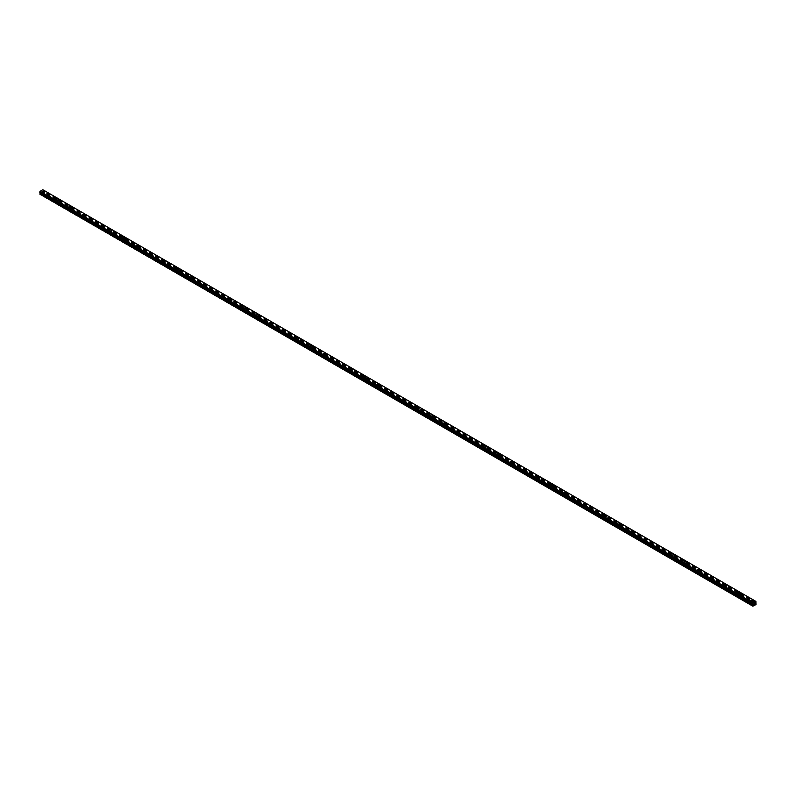 <?xml version="1.0" encoding="UTF-8"?>
<svg xmlns="http://www.w3.org/2000/svg" width="796" height="796" viewBox="0 0 796 796"><rect width="100%" height="100%" fill="white"/><g stroke="black" fill="none" stroke-linecap="round" stroke-linejoin="round"><path stroke-width="0.6" stroke-dasharray="3.98 2.98" d="M43.949 194.552L43.203 195.269L44.367 194.791L41.929 193.378L43.143 192.582L42.835 189.727L755.892 601.408L43.093 189.906M43.203 193.448L44.407 193.159L43.203 193.448M44.884 191.796L44.884 191.796A1.184 0.687 180 0 1 44.148 192.423A1.184 0.687 180 0 1 42.865 192.274A1.184 0.687 180 0 1 42.516 191.796L42.516 191.796M57.322 202.264L56.566 202.99L57.73 202.502L44.367 194.791M56.566 201.169L57.78 200.881L56.566 201.169M58.247 199.517L58.247 199.507A1.184 0.687 180 0 1 57.521 200.144A1.184 0.687 180 0 1 56.237 199.995A1.184 0.687 180 0 1 55.889 199.517L55.889 199.507M70.685 209.985L69.939 210.711L71.103 210.224L57.73 202.502M69.939 208.88L71.152 208.592L69.939 208.88M71.62 207.229L71.62 207.229A1.184 0.687 180 0 1 70.894 207.865A1.184 0.687 180 0 1 69.6 207.716A1.184 0.687 180 0 1 69.262 207.229L69.262 207.229M84.058 217.706L83.311 218.432L84.476 217.945L71.103 210.224M83.311 216.602L84.515 216.313L83.311 216.602M84.993 214.95L84.993 214.95A1.184 0.687 180 0 1 84.257 215.587A1.184 0.687 180 0 1 82.973 215.437A1.184 0.687 180 0 1 82.625 214.95L82.625 214.95M97.43 225.427L96.674 226.154L97.838 225.666L84.476 217.945M96.674 224.323L97.888 224.034L96.674 224.323M98.356 222.671L98.356 222.671A1.184 0.687 180 0 1 97.629 223.298A1.184 0.687 180 0 1 96.346 223.159A1.184 0.687 180 0 1 95.998 222.671L95.998 222.671M110.803 233.148L110.047 233.865L111.211 233.387L97.838 225.666M110.047 232.044L111.261 231.755L110.047 232.044M111.729 230.392L111.729 230.392A1.184 0.687 180 0 1 111.002 231.019A1.184 0.687 180 0 1 109.709 230.87A1.184 0.687 180 0 1 109.37 230.392L109.37 230.392M124.166 240.86L123.42 241.586L124.584 241.098L111.211 233.387M123.42 239.755L124.624 239.467L123.42 239.755M125.101 238.113L125.101 238.103A1.184 0.687 180 0 1 124.375 238.74A1.184 0.687 180 0 1 123.082 238.591A1.184 0.687 180 0 1 122.733 238.113L122.733 238.103M137.539 248.581L136.783 249.307L137.957 248.82L124.584 241.098M136.783 247.476L137.997 247.188L136.783 247.476M138.474 245.825L138.474 245.825A1.184 0.687 180 0 1 137.738 246.462A1.184 0.687 180 0 1 136.454 246.312A1.184 0.687 180 0 1 136.106 245.825L136.106 245.825M150.912 256.302L150.155 257.028L151.32 256.541L137.957 248.82M150.155 255.198L151.369 254.909L150.155 255.198M151.837 253.546L151.837 253.546A1.184 0.687 180 0 1 151.111 254.183A1.184 0.687 180 0 1 149.827 254.033A1.184 0.687 180 0 1 149.479 253.546L149.479 253.546M164.274 264.023L163.528 264.74L164.692 264.262L151.32 256.541M163.528 262.919L164.732 262.63L163.528 262.919M165.21 261.267L165.21 261.267A1.184 0.687 180 0 1 164.483 261.894A1.184 0.687 180 0 1 163.19 261.745A1.184 0.687 180 0 1 162.842 261.267L162.842 261.267M177.647 271.735L176.901 272.461L178.065 271.973L164.692 264.262M176.901 270.64L178.105 270.351L176.901 270.64M178.583 268.988L178.583 268.978A1.184 0.687 180 0 1 177.846 269.615A1.184 0.687 180 0 1 176.563 269.466A1.184 0.687 180 0 1 176.214 268.988L176.214 268.978M191.02 279.456L190.264 280.182L191.428 279.695L178.065 271.973M190.264 278.351L191.478 278.063L190.264 278.351M191.945 276.7L191.945 276.7A1.184 0.687 180 0 1 191.219 277.336A1.184 0.687 180 0 1 189.936 277.187A1.184 0.687 180 0 1 189.587 276.7L189.587 276.7M204.383 287.177L203.637 287.903L204.801 287.416L191.428 279.695M203.637 286.072L204.851 285.784L203.637 286.072M205.318 284.421L205.318 284.421A1.184 0.687 180 0 1 204.592 285.058A1.184 0.687 180 0 1 203.298 284.908A1.184 0.687 180 0 1 202.96 284.421L202.96 284.421M217.756 294.898L217.01 295.624L218.174 295.137L204.801 287.416M217.01 293.794L218.213 293.505L217.01 293.794M218.691 292.142L218.691 292.142A1.184 0.687 180 0 1 217.955 292.769A1.184 0.687 180 0 1 216.671 292.63A1.184 0.687 180 0 1 216.323 292.142L216.323 292.142M231.129 302.619L230.372 303.336L231.536 302.858L218.174 295.137M230.372 301.515L231.586 301.226L230.372 301.515M232.064 299.863L232.064 299.863A1.184 0.687 180 0 1 231.328 300.49A1.184 0.687 180 0 1 230.044 300.341A1.184 0.687 180 0 1 229.696 299.863L229.696 299.863M244.501 310.331L243.745 311.057L244.909 310.569L231.536 302.858M243.745 309.236L244.959 308.938L243.745 309.236M245.427 307.574L245.427 307.584A1.184 0.687 180 0 1 244.7 308.211A1.184 0.687 180 0 1 243.407 308.062A1.184 0.687 180 0 1 243.069 307.584L243.069 307.574M257.864 318.052L257.118 318.778L258.282 318.291L244.909 310.569M257.118 316.947L258.322 316.659L257.118 316.947M258.8 315.296L258.8 315.296A1.184 0.687 180 0 1 258.073 315.932A1.184 0.687 180 0 1 256.78 315.783A1.184 0.687 180 0 1 256.431 315.296L256.431 315.296M271.237 325.773L270.481 326.499L271.655 326.012L258.282 318.291M270.481 324.668L271.695 324.38L270.481 324.668M272.172 323.017L272.172 323.017A1.184 0.687 180 0 1 271.436 323.654A1.184 0.687 180 0 1 270.152 323.504A1.184 0.687 180 0 1 269.804 323.017L269.804 323.017M284.61 333.494L283.854 334.211L285.018 333.733L271.655 326.012M283.854 332.39L285.067 332.101L283.854 332.39M285.535 330.738L285.535 330.738A1.184 0.687 180 0 1 284.809 331.365A1.184 0.687 180 0 1 283.525 331.216A1.184 0.687 180 0 1 283.177 330.738L283.177 330.738M297.973 341.205L297.226 341.932L298.391 341.444L285.018 333.733M297.226 340.111L298.44 339.822L297.226 340.111M298.908 338.459L298.908 338.449A1.184 0.687 180 0 1 298.182 339.086A1.184 0.687 180 0 1 296.888 338.937A1.184 0.687 180 0 1 296.54 338.459L296.54 338.449M311.345 348.927L310.599 349.653L311.763 349.165L298.391 341.444M310.599 347.822L311.803 347.534L310.599 347.822M312.281 346.18L312.281 346.17A1.184 0.687 180 0 1 311.544 346.807A1.184 0.687 180 0 1 310.261 346.658A1.184 0.687 180 0 1 309.913 346.18L309.913 346.17M324.718 356.648L323.962 357.374L325.126 356.887L311.763 349.165M323.962 355.543L325.176 355.255L323.962 355.543M325.644 353.892L325.644 353.892A1.184 0.687 180 0 1 324.917 354.528A1.184 0.687 180 0 1 323.634 354.379A1.184 0.687 180 0 1 323.285 353.892L323.285 353.892M338.081 364.369L337.335 365.095L338.499 364.608L325.126 356.887M337.335 363.265L338.549 362.976L337.335 363.265M339.016 361.613L339.016 361.613A1.184 0.687 180 0 1 338.29 362.24A1.184 0.687 180 0 1 336.997 362.1A1.184 0.687 180 0 1 336.658 361.613L336.658 361.613M351.454 372.09L350.708 372.807L351.872 372.329L338.499 364.608M350.708 370.986L351.912 370.697L350.708 370.986M352.389 369.334L352.389 369.334A1.184 0.687 180 0 1 351.653 369.961A1.184 0.687 180 0 1 350.369 369.812A1.184 0.687 180 0 1 350.021 369.334L350.021 369.334M364.827 379.801L364.07 380.528L365.235 380.04L351.872 372.329M364.07 378.707L365.284 378.408L364.07 378.707M365.762 377.055L365.762 377.045A1.184 0.687 180 0 1 365.026 377.682A1.184 0.687 180 0 1 363.742 377.533A1.184 0.687 180 0 1 363.394 377.055L363.394 377.045M378.2 387.523L377.443 388.249L378.607 387.761L365.235 380.04M377.443 386.418L378.657 386.13L377.443 386.418M379.125 384.767L379.125 384.767A1.184 0.687 180 0 1 378.399 385.403A1.184 0.687 180 0 1 377.105 385.254A1.184 0.687 180 0 1 376.767 384.767L376.767 384.767M391.562 395.244L390.816 395.97L391.98 395.483L378.607 387.761M390.816 394.139L392.02 393.851L390.816 394.139M392.498 392.488L392.498 392.488A1.184 0.687 180 0 1 391.771 393.125A1.184 0.687 180 0 1 390.478 392.975A1.184 0.687 180 0 1 390.13 392.488L390.13 392.488M404.935 402.965L404.179 403.681L405.353 403.204L391.98 395.483M404.179 401.861L405.393 401.572L404.179 401.861M405.87 400.209L405.87 400.209A1.184 0.687 180 0 1 405.134 400.836A1.184 0.687 180 0 1 403.851 400.686A1.184 0.687 180 0 1 403.502 400.209L403.502 400.209M418.308 410.676L417.552 411.403L418.716 410.915L405.353 403.204M417.552 409.582L418.766 409.293L417.552 409.582M419.233 407.92L419.233 407.93A1.184 0.687 180 0 1 418.507 408.557A1.184 0.687 180 0 1 417.223 408.408A1.184 0.687 180 0 1 416.875 407.93L416.875 407.92M431.671 418.397L430.925 419.124L432.089 418.636L418.716 410.915M430.925 417.293L432.138 417.005L430.925 417.293M432.606 415.651L432.606 415.641A1.184 0.687 180 0 1 431.88 416.278A1.184 0.687 180 0 1 430.586 416.129A1.184 0.687 180 0 1 430.238 415.651L430.238 415.641M445.044 426.119L444.297 426.845L445.462 426.358L432.089 418.636M444.297 425.014L445.501 424.726L444.297 425.014M445.979 423.363L445.979 423.363A1.184 0.687 180 0 1 445.243 423.999A1.184 0.687 180 0 1 443.959 423.85A1.184 0.687 180 0 1 443.611 423.363L443.611 423.363M458.416 433.84L457.66 434.566L458.824 434.079L445.462 426.358M457.66 432.735L458.874 432.447L457.66 432.735M459.342 431.084L459.342 431.084A1.184 0.687 180 0 1 458.615 431.711A1.184 0.687 180 0 1 457.332 431.571A1.184 0.687 180 0 1 456.984 431.084L456.984 431.084M471.779 441.561L471.033 442.277L472.197 441.8L458.824 434.079M471.033 440.457L472.247 440.168L471.033 440.457M472.715 438.805L472.715 438.805A1.184 0.687 180 0 1 471.988 439.432A1.184 0.687 180 0 1 470.695 439.283A1.184 0.687 180 0 1 470.356 438.805L470.356 438.805M485.152 449.272L484.406 449.999L485.57 449.511L472.197 441.8M484.406 448.178L485.61 447.879L484.406 448.178M486.087 446.526L486.087 446.516A1.184 0.687 180 0 1 485.361 447.153A1.184 0.687 180 0 1 484.067 447.004A1.184 0.687 180 0 1 483.719 446.526L483.719 446.516M498.525 456.994L497.769 457.72L498.933 457.232L485.57 449.511M497.769 455.889L498.983 455.601L497.769 455.889M499.46 454.237L499.46 454.237A1.184 0.687 180 0 1 498.724 454.874A1.184 0.687 180 0 1 497.44 454.725A1.184 0.687 180 0 1 497.092 454.237L497.092 454.237M511.898 464.715L511.141 465.441L512.306 464.954L498.933 457.232M511.141 463.61L512.355 463.322L511.141 463.61M512.823 461.959L512.823 461.959A1.184 0.687 180 0 1 512.097 462.595A1.184 0.687 180 0 1 510.803 462.446A1.184 0.687 180 0 1 510.465 461.959L510.465 461.959M525.26 472.436L524.514 473.152L525.678 472.675L512.306 464.954M524.514 471.332L525.718 471.043L524.514 471.332M526.196 469.68L526.196 469.68A1.184 0.687 180 0 1 525.469 470.307A1.184 0.687 180 0 1 524.176 470.157A1.184 0.687 180 0 1 523.828 469.68L523.828 469.68M538.633 480.147L537.877 480.874L539.051 480.386L525.678 472.675M537.877 479.053L539.091 478.764L537.877 479.053M539.569 477.401L539.569 477.391A1.184 0.687 180 0 1 538.832 478.028A1.184 0.687 180 0 1 537.549 477.879A1.184 0.687 180 0 1 537.2 477.401L537.2 477.391M552.006 487.868L551.25 488.595L552.414 488.107L539.051 480.386M551.25 486.764L552.464 486.475L551.25 486.764M552.931 485.122L552.931 485.112A1.184 0.687 180 0 1 552.205 485.749A1.184 0.687 180 0 1 550.922 485.6A1.184 0.687 180 0 1 550.573 485.122L550.573 485.112M565.369 495.59L564.623 496.316L565.787 495.828L552.414 488.107M564.623 494.485L565.837 494.197L564.623 494.485M566.304 492.833L566.304 492.833A1.184 0.687 180 0 1 565.578 493.47A1.184 0.687 180 0 1 564.284 493.321A1.184 0.687 180 0 1 563.936 492.833L563.936 492.833M578.742 503.311L577.995 504.037L579.16 503.55L565.787 495.828M577.995 502.206L579.199 501.918L577.995 502.206M579.677 500.555L579.677 500.555A1.184 0.687 180 0 1 578.941 501.181A1.184 0.687 180 0 1 577.657 501.042A1.184 0.687 180 0 1 577.309 500.555L577.309 500.555M592.115 511.032L591.358 511.748L592.523 511.271L579.16 503.55M591.358 509.928L592.572 509.639L591.358 509.928M593.04 508.276L593.04 508.276A1.184 0.687 180 0 1 592.314 508.903A1.184 0.687 180 0 1 591.03 508.753A1.184 0.687 180 0 1 590.682 508.276L590.682 508.276M605.487 518.743L604.731 519.47L605.895 518.982L592.523 511.271M604.731 517.649L605.945 517.35L604.731 517.649M606.413 515.997L606.413 515.987A1.184 0.687 180 0 1 605.686 516.624A1.184 0.687 180 0 1 604.393 516.475A1.184 0.687 180 0 1 604.055 515.997L604.055 515.987M618.85 526.464L618.104 527.191L619.268 526.703L605.895 518.982M618.104 525.36L619.308 525.071L618.104 525.36M619.785 523.708L619.785 523.708A1.184 0.687 180 0 1 619.059 524.345A1.184 0.687 180 0 1 617.766 524.196A1.184 0.687 180 0 1 617.417 523.708L617.417 523.708M632.223 534.186L631.467 534.912L632.631 534.424L619.268 526.703M631.467 533.081L632.681 532.793L631.467 533.081M633.158 531.43L633.158 531.43A1.184 0.687 180 0 1 632.422 532.066A1.184 0.687 180 0 1 631.138 531.917A1.184 0.687 180 0 1 630.79 531.43L630.79 531.43M645.596 541.907L644.84 542.623L646.004 542.146L632.631 534.424M644.84 540.802L646.053 540.514L644.84 540.802M646.521 539.151L646.521 539.151A1.184 0.687 180 0 1 645.795 539.778A1.184 0.687 180 0 1 644.501 539.628A1.184 0.687 180 0 1 644.163 539.151L644.163 539.151M658.959 549.618L658.212 550.344L659.377 549.857L646.004 542.146M658.212 548.524L659.416 548.235L658.212 548.524M659.894 546.872L659.894 546.872A1.184 0.687 180 0 1 659.168 547.499A1.184 0.687 180 0 1 657.874 547.35A1.184 0.687 180 0 1 657.526 546.872L657.526 546.872M672.331 557.339L671.575 558.066L672.749 557.578L659.377 549.857M671.575 556.235L672.789 555.946L671.575 556.235M673.267 554.583L673.267 554.593A1.184 0.687 180 0 1 672.53 555.22A1.184 0.687 180 0 1 671.247 555.071A1.184 0.687 180 0 1 670.899 554.593L670.899 554.583M685.704 565.06L684.948 565.787L686.112 565.299L672.749 557.578M684.948 563.956L686.162 563.668L684.948 563.956M686.63 562.304L686.63 562.304A1.184 0.687 180 0 1 685.903 562.941A1.184 0.687 180 0 1 684.62 562.792A1.184 0.687 180 0 1 684.271 562.304L684.271 562.304M699.067 572.782L698.321 573.508L699.485 573.02L686.112 565.299M698.321 571.677L699.535 571.389L698.321 571.677M700.002 570.026L700.002 570.026A1.184 0.687 180 0 1 699.276 570.652A1.184 0.687 180 0 1 697.983 570.513A1.184 0.687 180 0 1 697.644 570.026L697.644 570.026M712.44 580.503L711.694 581.219L712.858 580.742L699.485 573.02M711.694 579.398L712.898 579.11L711.694 579.398M713.375 577.747L713.375 577.747A1.184 0.687 180 0 1 712.639 578.374A1.184 0.687 180 0 1 711.355 578.224A1.184 0.687 180 0 1 711.007 577.747L711.007 577.747M725.813 588.214L725.057 588.94L726.221 588.453L712.858 580.742M725.057 587.12L726.27 586.821L725.057 587.12M726.738 585.468L726.738 585.458A1.184 0.687 180 0 1 726.012 586.095A1.184 0.687 180 0 1 724.728 585.946A1.184 0.687 180 0 1 724.38 585.468L724.38 585.458M739.185 595.935L738.429 596.662L739.593 596.174L726.221 588.453M738.429 594.831L739.643 594.542L738.429 594.831M740.111 593.179L740.111 593.179A1.184 0.687 180 0 1 739.385 593.816A1.184 0.687 180 0 1 738.091 593.667A1.184 0.687 180 0 1 737.753 593.179L737.753 593.179M751.802 604.383L752.966 603.895L751.802 604.383M751.802 602.552L753.006 602.264L751.802 602.552M753.484 600.9L753.484 600.9A1.184 0.687 180 0 1 752.757 601.537A1.184 0.687 180 0 1 751.464 601.388A1.184 0.687 180 0 1 751.116 600.9L751.116 600.9M751.464 602.741A1.184 0.687 0 0 0 752.757 602.89A1.184 0.687 0 0 0 753.484 602.264A1.184 0.687 0 0 0 753.135 601.786A1.184 0.687 0 0 0 751.852 601.637A1.184 0.687 0 0 0 751.116 602.264A1.184 0.687 0 0 0 751.464 602.741M751.464 601.517A1.184 0.687 0 0 0 752.757 601.657A1.184 0.687 0 0 0 753.484 601.03A1.184 0.687 0 0 0 753.135 600.552A1.184 0.687 0 0 0 751.852 600.403A1.184 0.687 0 0 0 751.116 601.03A1.184 0.687 0 0 0 751.464 601.517M738.091 595.03A1.184 0.687 0 0 0 739.385 595.179A1.184 0.687 0 0 0 740.111 594.542A1.184 0.687 0 0 0 739.763 594.065A1.184 0.687 0 0 0 738.479 593.915A1.184 0.687 0 0 0 737.753 594.542A1.184 0.687 0 0 0 738.091 595.03M738.091 593.796A1.184 0.687 0 0 0 739.385 593.945A1.184 0.687 0 0 0 740.111 593.309A1.184 0.687 0 0 0 739.763 592.831A1.184 0.687 0 0 0 738.479 592.682A1.184 0.687 0 0 0 737.753 593.309A1.184 0.687 0 0 0 738.091 593.796M724.728 587.309A1.184 0.687 0 0 0 726.012 587.458A1.184 0.687 0 0 0 726.738 586.821A1.184 0.687 0 0 0 726.4 586.344A1.184 0.687 0 0 0 725.106 586.194A1.184 0.687 0 0 0 724.38 586.821A1.184 0.687 0 0 0 724.728 587.309M724.728 586.075A1.184 0.687 0 0 0 726.012 586.224A1.184 0.687 0 0 0 726.738 585.597A1.184 0.687 0 0 0 726.4 585.11A1.184 0.687 0 0 0 725.106 584.961A1.184 0.687 0 0 0 724.38 585.597A1.184 0.687 0 0 0 724.728 586.075M711.355 579.587A1.184 0.687 0 0 0 712.639 579.737A1.184 0.687 0 0 0 713.375 579.11A1.184 0.687 0 0 0 713.027 578.622A1.184 0.687 0 0 0 711.743 578.473A1.184 0.687 0 0 0 711.007 579.11A1.184 0.687 0 0 0 711.355 579.587M711.355 578.354A1.184 0.687 0 0 0 712.639 578.503A1.184 0.687 0 0 0 713.375 577.876A1.184 0.687 0 0 0 713.027 577.389A1.184 0.687 0 0 0 711.743 577.239A1.184 0.687 0 0 0 711.007 577.876A1.184 0.687 0 0 0 711.355 578.354M697.983 571.866A1.184 0.687 0 0 0 699.276 572.016A1.184 0.687 0 0 0 700.002 571.389A1.184 0.687 0 0 0 699.654 570.901A1.184 0.687 0 0 0 698.371 570.762A1.184 0.687 0 0 0 697.644 571.389A1.184 0.687 0 0 0 697.983 571.866M697.983 570.642A1.184 0.687 0 0 0 699.276 570.782A1.184 0.687 0 0 0 700.002 570.155A1.184 0.687 0 0 0 699.654 569.677A1.184 0.687 0 0 0 698.371 569.528A1.184 0.687 0 0 0 697.644 570.155A1.184 0.687 0 0 0 697.983 570.642M684.62 564.155A1.184 0.687 0 0 0 685.903 564.294A1.184 0.687 0 0 0 686.63 563.668A1.184 0.687 0 0 0 686.291 563.19A1.184 0.687 0 0 0 684.998 563.041A1.184 0.687 0 0 0 684.271 563.668A1.184 0.687 0 0 0 684.62 564.155M684.62 562.921A1.184 0.687 0 0 0 685.903 563.07A1.184 0.687 0 0 0 686.63 562.434A1.184 0.687 0 0 0 686.291 561.956A1.184 0.687 0 0 0 684.998 561.807A1.184 0.687 0 0 0 684.271 562.434A1.184 0.687 0 0 0 684.62 562.921M671.247 556.434A1.184 0.687 0 0 0 672.53 556.583A1.184 0.687 0 0 0 673.267 555.946A1.184 0.687 0 0 0 672.918 555.469A1.184 0.687 0 0 0 671.625 555.319A1.184 0.687 0 0 0 670.899 555.946A1.184 0.687 0 0 0 671.247 556.434M671.247 555.2A1.184 0.687 0 0 0 672.53 555.349A1.184 0.687 0 0 0 673.267 554.712A1.184 0.687 0 0 0 672.918 554.235A1.184 0.687 0 0 0 671.625 554.086A1.184 0.687 0 0 0 670.899 554.712A1.184 0.687 0 0 0 671.247 555.2M657.874 548.713A1.184 0.687 0 0 0 659.168 548.862A1.184 0.687 0 0 0 659.894 548.235A1.184 0.687 0 0 0 659.546 547.747A1.184 0.687 0 0 0 658.262 547.598A1.184 0.687 0 0 0 657.526 548.235A1.184 0.687 0 0 0 657.874 548.713M657.874 547.479A1.184 0.687 0 0 0 659.168 547.628A1.184 0.687 0 0 0 659.894 547.001A1.184 0.687 0 0 0 659.546 546.514A1.184 0.687 0 0 0 658.262 546.364A1.184 0.687 0 0 0 657.526 547.001A1.184 0.687 0 0 0 657.874 547.479M644.501 540.991A1.184 0.687 0 0 0 645.795 541.141A1.184 0.687 0 0 0 646.521 540.514A1.184 0.687 0 0 0 646.173 540.026A1.184 0.687 0 0 0 644.889 539.877A1.184 0.687 0 0 0 644.163 540.514A1.184 0.687 0 0 0 644.501 540.991M644.501 539.758A1.184 0.687 0 0 0 645.795 539.907A1.184 0.687 0 0 0 646.521 539.28A1.184 0.687 0 0 0 646.173 538.793A1.184 0.687 0 0 0 644.889 538.653A1.184 0.687 0 0 0 644.163 539.28A1.184 0.687 0 0 0 644.501 539.758M631.138 533.27A1.184 0.687 0 0 0 632.422 533.419A1.184 0.687 0 0 0 633.158 532.793A1.184 0.687 0 0 0 632.81 532.315A1.184 0.687 0 0 0 631.517 532.166A1.184 0.687 0 0 0 630.79 532.793A1.184 0.687 0 0 0 631.138 533.27M631.138 532.046A1.184 0.687 0 0 0 632.422 532.186A1.184 0.687 0 0 0 633.158 531.559A1.184 0.687 0 0 0 632.81 531.081A1.184 0.687 0 0 0 631.517 530.932A1.184 0.687 0 0 0 630.79 531.559A1.184 0.687 0 0 0 631.138 532.046M617.766 525.559A1.184 0.687 0 0 0 619.059 525.708A1.184 0.687 0 0 0 619.785 525.071A1.184 0.687 0 0 0 619.437 524.594A1.184 0.687 0 0 0 618.154 524.445A1.184 0.687 0 0 0 617.417 525.071A1.184 0.687 0 0 0 617.766 525.559M617.766 524.325A1.184 0.687 0 0 0 619.059 524.474A1.184 0.687 0 0 0 619.785 523.838A1.184 0.687 0 0 0 619.437 523.36A1.184 0.687 0 0 0 618.154 523.211A1.184 0.687 0 0 0 617.417 523.838A1.184 0.687 0 0 0 617.766 524.325M604.393 517.838A1.184 0.687 0 0 0 605.686 517.987A1.184 0.687 0 0 0 606.413 517.35A1.184 0.687 0 0 0 606.064 516.873A1.184 0.687 0 0 0 604.781 516.723A1.184 0.687 0 0 0 604.055 517.35A1.184 0.687 0 0 0 604.393 517.838M604.393 516.604A1.184 0.687 0 0 0 605.686 516.753A1.184 0.687 0 0 0 606.413 516.126A1.184 0.687 0 0 0 606.064 515.639A1.184 0.687 0 0 0 604.781 515.49A1.184 0.687 0 0 0 604.055 516.126A1.184 0.687 0 0 0 604.393 516.604M591.03 510.117A1.184 0.687 0 0 0 592.314 510.266A1.184 0.687 0 0 0 593.04 509.639A1.184 0.687 0 0 0 592.702 509.151A1.184 0.687 0 0 0 591.408 509.002A1.184 0.687 0 0 0 590.682 509.639A1.184 0.687 0 0 0 591.03 510.117M591.03 508.883A1.184 0.687 0 0 0 592.314 509.032A1.184 0.687 0 0 0 593.04 508.405A1.184 0.687 0 0 0 592.702 507.918A1.184 0.687 0 0 0 591.408 507.768A1.184 0.687 0 0 0 590.682 508.405A1.184 0.687 0 0 0 591.03 508.883M577.657 502.395A1.184 0.687 0 0 0 578.941 502.545A1.184 0.687 0 0 0 579.677 501.918A1.184 0.687 0 0 0 579.329 501.43A1.184 0.687 0 0 0 578.045 501.291A1.184 0.687 0 0 0 577.309 501.918A1.184 0.687 0 0 0 577.657 502.395M577.657 501.172A1.184 0.687 0 0 0 578.941 501.311A1.184 0.687 0 0 0 579.677 500.684A1.184 0.687 0 0 0 579.329 500.206A1.184 0.687 0 0 0 578.045 500.057A1.184 0.687 0 0 0 577.309 500.684A1.184 0.687 0 0 0 577.657 501.172M564.284 494.684A1.184 0.687 0 0 0 565.578 494.823A1.184 0.687 0 0 0 566.304 494.197A1.184 0.687 0 0 0 565.956 493.719A1.184 0.687 0 0 0 564.672 493.57A1.184 0.687 0 0 0 563.936 494.197A1.184 0.687 0 0 0 564.284 494.684M564.284 493.45A1.184 0.687 0 0 0 565.578 493.6A1.184 0.687 0 0 0 566.304 492.963A1.184 0.687 0 0 0 565.956 492.485A1.184 0.687 0 0 0 564.672 492.336A1.184 0.687 0 0 0 563.936 492.963A1.184 0.687 0 0 0 564.284 493.45M550.922 486.963A1.184 0.687 0 0 0 552.205 487.112A1.184 0.687 0 0 0 552.931 486.475A1.184 0.687 0 0 0 552.593 485.998A1.184 0.687 0 0 0 551.3 485.849A1.184 0.687 0 0 0 550.573 486.475A1.184 0.687 0 0 0 550.922 486.963M550.922 485.729A1.184 0.687 0 0 0 552.205 485.878A1.184 0.687 0 0 0 552.931 485.242A1.184 0.687 0 0 0 552.593 484.764A1.184 0.687 0 0 0 551.3 484.615A1.184 0.687 0 0 0 550.573 485.242A1.184 0.687 0 0 0 550.922 485.729M537.549 479.242A1.184 0.687 0 0 0 538.832 479.391A1.184 0.687 0 0 0 539.569 478.764A1.184 0.687 0 0 0 539.22 478.277A1.184 0.687 0 0 0 537.927 478.127A1.184 0.687 0 0 0 537.2 478.764A1.184 0.687 0 0 0 537.549 479.242M537.549 478.008A1.184 0.687 0 0 0 538.832 478.157A1.184 0.687 0 0 0 539.569 477.53A1.184 0.687 0 0 0 539.22 477.043A1.184 0.687 0 0 0 537.927 476.894A1.184 0.687 0 0 0 537.2 477.53A1.184 0.687 0 0 0 537.549 478.008M524.176 471.521A1.184 0.687 0 0 0 525.469 471.67A1.184 0.687 0 0 0 526.196 471.043A1.184 0.687 0 0 0 525.848 470.555A1.184 0.687 0 0 0 524.564 470.406A1.184 0.687 0 0 0 523.828 471.043A1.184 0.687 0 0 0 524.176 471.521M524.176 470.287A1.184 0.687 0 0 0 525.469 470.436A1.184 0.687 0 0 0 526.196 469.809A1.184 0.687 0 0 0 525.848 469.322A1.184 0.687 0 0 0 524.564 469.182A1.184 0.687 0 0 0 523.828 469.809A1.184 0.687 0 0 0 524.176 470.287M510.803 463.799A1.184 0.687 0 0 0 512.097 463.949A1.184 0.687 0 0 0 512.823 463.322A1.184 0.687 0 0 0 512.475 462.844A1.184 0.687 0 0 0 511.191 462.695A1.184 0.687 0 0 0 510.465 463.322A1.184 0.687 0 0 0 510.803 463.799M510.803 462.575A1.184 0.687 0 0 0 512.097 462.715A1.184 0.687 0 0 0 512.823 462.088A1.184 0.687 0 0 0 512.475 461.61A1.184 0.687 0 0 0 511.191 461.461A1.184 0.687 0 0 0 510.465 462.088A1.184 0.687 0 0 0 510.803 462.575M497.44 456.088A1.184 0.687 0 0 0 498.724 456.237A1.184 0.687 0 0 0 499.46 455.601A1.184 0.687 0 0 0 499.112 455.123A1.184 0.687 0 0 0 497.818 454.974A1.184 0.687 0 0 0 497.092 455.601A1.184 0.687 0 0 0 497.44 456.088M497.44 454.854A1.184 0.687 0 0 0 498.724 455.004A1.184 0.687 0 0 0 499.46 454.367A1.184 0.687 0 0 0 499.112 453.889A1.184 0.687 0 0 0 497.818 453.74A1.184 0.687 0 0 0 497.092 454.367A1.184 0.687 0 0 0 497.44 454.854M484.067 448.367A1.184 0.687 0 0 0 485.361 448.516A1.184 0.687 0 0 0 486.087 447.879A1.184 0.687 0 0 0 485.739 447.402A1.184 0.687 0 0 0 484.456 447.252A1.184 0.687 0 0 0 483.719 447.879A1.184 0.687 0 0 0 484.067 448.367M484.067 447.133A1.184 0.687 0 0 0 485.361 447.282A1.184 0.687 0 0 0 486.087 446.655A1.184 0.687 0 0 0 485.739 446.168A1.184 0.687 0 0 0 484.456 446.019A1.184 0.687 0 0 0 483.719 446.655A1.184 0.687 0 0 0 484.067 447.133M470.695 440.646A1.184 0.687 0 0 0 471.988 440.795A1.184 0.687 0 0 0 472.715 440.168A1.184 0.687 0 0 0 472.366 439.681A1.184 0.687 0 0 0 471.083 439.531A1.184 0.687 0 0 0 470.356 440.168A1.184 0.687 0 0 0 470.695 440.646M470.695 439.412A1.184 0.687 0 0 0 471.988 439.561A1.184 0.687 0 0 0 472.715 438.934A1.184 0.687 0 0 0 472.366 438.447A1.184 0.687 0 0 0 471.083 438.298A1.184 0.687 0 0 0 470.356 438.934A1.184 0.687 0 0 0 470.695 439.412M457.332 432.925A1.184 0.687 0 0 0 458.615 433.074A1.184 0.687 0 0 0 459.342 432.447A1.184 0.687 0 0 0 459.003 431.959A1.184 0.687 0 0 0 457.71 431.82A1.184 0.687 0 0 0 456.984 432.447A1.184 0.687 0 0 0 457.332 432.925M457.332 431.691A1.184 0.687 0 0 0 458.615 431.84A1.184 0.687 0 0 0 459.342 431.213A1.184 0.687 0 0 0 459.003 430.736A1.184 0.687 0 0 0 457.71 430.586A1.184 0.687 0 0 0 456.984 431.213A1.184 0.687 0 0 0 457.332 431.691M443.959 425.213A1.184 0.687 0 0 0 445.243 425.353A1.184 0.687 0 0 0 445.979 424.726A1.184 0.687 0 0 0 445.631 424.248A1.184 0.687 0 0 0 444.347 424.099A1.184 0.687 0 0 0 443.611 424.726A1.184 0.687 0 0 0 443.959 425.213M443.959 423.979A1.184 0.687 0 0 0 445.243 424.129A1.184 0.687 0 0 0 445.979 423.492A1.184 0.687 0 0 0 445.631 423.014A1.184 0.687 0 0 0 444.347 422.865A1.184 0.687 0 0 0 443.611 423.492A1.184 0.687 0 0 0 443.959 423.979M430.586 417.492A1.184 0.687 0 0 0 431.88 417.641A1.184 0.687 0 0 0 432.606 417.005A1.184 0.687 0 0 0 432.258 416.527A1.184 0.687 0 0 0 430.974 416.378A1.184 0.687 0 0 0 430.238 417.005A1.184 0.687 0 0 0 430.586 417.492M430.586 416.258A1.184 0.687 0 0 0 431.88 416.407A1.184 0.687 0 0 0 432.606 415.771A1.184 0.687 0 0 0 432.258 415.293A1.184 0.687 0 0 0 430.974 415.144A1.184 0.687 0 0 0 430.238 415.771A1.184 0.687 0 0 0 430.586 416.258M417.223 409.771A1.184 0.687 0 0 0 418.507 409.92A1.184 0.687 0 0 0 419.233 409.293A1.184 0.687 0 0 0 418.895 408.806A1.184 0.687 0 0 0 417.601 408.656A1.184 0.687 0 0 0 416.875 409.293A1.184 0.687 0 0 0 417.223 409.771M417.223 408.537A1.184 0.687 0 0 0 418.507 408.686A1.184 0.687 0 0 0 419.233 408.059A1.184 0.687 0 0 0 418.895 407.572A1.184 0.687 0 0 0 417.601 407.423A1.184 0.687 0 0 0 416.875 408.059A1.184 0.687 0 0 0 417.223 408.537M403.851 402.05A1.184 0.687 0 0 0 405.134 402.199A1.184 0.687 0 0 0 405.87 401.572A1.184 0.687 0 0 0 405.522 401.085A1.184 0.687 0 0 0 404.229 400.935A1.184 0.687 0 0 0 403.502 401.572A1.184 0.687 0 0 0 403.851 402.05M403.851 400.816A1.184 0.687 0 0 0 405.134 400.965A1.184 0.687 0 0 0 405.87 400.338A1.184 0.687 0 0 0 405.522 399.851A1.184 0.687 0 0 0 404.229 399.711A1.184 0.687 0 0 0 403.502 400.338A1.184 0.687 0 0 0 403.851 400.816M390.478 394.328A1.184 0.687 0 0 0 391.771 394.478A1.184 0.687 0 0 0 392.498 393.851A1.184 0.687 0 0 0 392.149 393.363A1.184 0.687 0 0 0 390.866 393.224A1.184 0.687 0 0 0 390.13 393.851A1.184 0.687 0 0 0 390.478 394.328M390.478 393.105A1.184 0.687 0 0 0 391.771 393.244A1.184 0.687 0 0 0 392.498 392.617A1.184 0.687 0 0 0 392.149 392.139A1.184 0.687 0 0 0 390.866 391.99A1.184 0.687 0 0 0 390.13 392.617A1.184 0.687 0 0 0 390.478 393.105M377.105 386.617A1.184 0.687 0 0 0 378.399 386.766A1.184 0.687 0 0 0 379.125 386.13A1.184 0.687 0 0 0 378.777 385.652A1.184 0.687 0 0 0 377.493 385.503A1.184 0.687 0 0 0 376.767 386.13A1.184 0.687 0 0 0 377.105 386.617M377.105 385.383A1.184 0.687 0 0 0 378.399 385.533A1.184 0.687 0 0 0 379.125 384.896A1.184 0.687 0 0 0 378.777 384.418A1.184 0.687 0 0 0 377.493 384.269A1.184 0.687 0 0 0 376.767 384.896A1.184 0.687 0 0 0 377.105 385.383M363.742 378.896A1.184 0.687 0 0 0 365.026 379.045A1.184 0.687 0 0 0 365.762 378.408A1.184 0.687 0 0 0 365.414 377.931A1.184 0.687 0 0 0 364.12 377.782A1.184 0.687 0 0 0 363.394 378.408A1.184 0.687 0 0 0 363.742 378.896M363.742 377.662A1.184 0.687 0 0 0 365.026 377.811A1.184 0.687 0 0 0 365.762 377.185A1.184 0.687 0 0 0 365.414 376.697A1.184 0.687 0 0 0 364.12 376.548A1.184 0.687 0 0 0 363.394 377.185A1.184 0.687 0 0 0 363.742 377.662M350.369 371.175A1.184 0.687 0 0 0 351.653 371.324A1.184 0.687 0 0 0 352.389 370.697A1.184 0.687 0 0 0 352.041 370.21A1.184 0.687 0 0 0 350.757 370.06A1.184 0.687 0 0 0 350.021 370.697A1.184 0.687 0 0 0 350.369 371.175M350.369 369.941A1.184 0.687 0 0 0 351.653 370.09A1.184 0.687 0 0 0 352.389 369.463A1.184 0.687 0 0 0 352.041 368.976A1.184 0.687 0 0 0 350.757 368.827A1.184 0.687 0 0 0 350.021 369.463A1.184 0.687 0 0 0 350.369 369.941M336.997 363.454A1.184 0.687 0 0 0 338.29 363.603A1.184 0.687 0 0 0 339.016 362.976A1.184 0.687 0 0 0 338.668 362.488A1.184 0.687 0 0 0 337.385 362.349A1.184 0.687 0 0 0 336.658 362.976A1.184 0.687 0 0 0 336.997 363.454M336.997 362.22A1.184 0.687 0 0 0 338.29 362.369A1.184 0.687 0 0 0 339.016 361.742A1.184 0.687 0 0 0 338.668 361.265A1.184 0.687 0 0 0 337.385 361.115A1.184 0.687 0 0 0 336.658 361.742A1.184 0.687 0 0 0 336.997 362.22M323.634 355.742A1.184 0.687 0 0 0 324.917 355.882A1.184 0.687 0 0 0 325.644 355.255A1.184 0.687 0 0 0 325.305 354.777A1.184 0.687 0 0 0 324.012 354.628A1.184 0.687 0 0 0 323.285 355.255A1.184 0.687 0 0 0 323.634 355.742M323.634 354.509A1.184 0.687 0 0 0 324.917 354.658A1.184 0.687 0 0 0 325.644 354.021A1.184 0.687 0 0 0 325.305 353.543A1.184 0.687 0 0 0 324.012 353.394A1.184 0.687 0 0 0 323.285 354.021A1.184 0.687 0 0 0 323.634 354.509M310.261 348.021A1.184 0.687 0 0 0 311.544 348.17A1.184 0.687 0 0 0 312.281 347.534A1.184 0.687 0 0 0 311.933 347.056A1.184 0.687 0 0 0 310.639 346.907A1.184 0.687 0 0 0 309.913 347.534A1.184 0.687 0 0 0 310.261 348.021M310.261 346.787A1.184 0.687 0 0 0 311.544 346.937A1.184 0.687 0 0 0 312.281 346.3A1.184 0.687 0 0 0 311.933 345.822A1.184 0.687 0 0 0 310.639 345.673A1.184 0.687 0 0 0 309.913 346.3A1.184 0.687 0 0 0 310.261 346.787M296.888 340.3A1.184 0.687 0 0 0 298.182 340.449A1.184 0.687 0 0 0 298.908 339.822A1.184 0.687 0 0 0 298.56 339.335A1.184 0.687 0 0 0 297.276 339.186A1.184 0.687 0 0 0 296.54 339.822A1.184 0.687 0 0 0 296.888 340.3M296.888 339.066A1.184 0.687 0 0 0 298.182 339.215A1.184 0.687 0 0 0 298.908 338.589A1.184 0.687 0 0 0 298.56 338.101A1.184 0.687 0 0 0 297.276 337.952A1.184 0.687 0 0 0 296.54 338.589A1.184 0.687 0 0 0 296.888 339.066M283.525 332.579A1.184 0.687 0 0 0 284.809 332.728A1.184 0.687 0 0 0 285.535 332.101A1.184 0.687 0 0 0 285.197 331.614A1.184 0.687 0 0 0 283.903 331.464A1.184 0.687 0 0 0 283.177 332.101A1.184 0.687 0 0 0 283.525 332.579M283.525 331.345A1.184 0.687 0 0 0 284.809 331.494A1.184 0.687 0 0 0 285.535 330.867A1.184 0.687 0 0 0 285.197 330.38A1.184 0.687 0 0 0 283.903 330.24A1.184 0.687 0 0 0 283.177 330.867A1.184 0.687 0 0 0 283.525 331.345M270.152 324.858A1.184 0.687 0 0 0 271.436 325.007A1.184 0.687 0 0 0 272.172 324.38A1.184 0.687 0 0 0 271.824 323.892A1.184 0.687 0 0 0 270.531 323.753A1.184 0.687 0 0 0 269.804 324.38A1.184 0.687 0 0 0 270.152 324.858M270.152 323.634A1.184 0.687 0 0 0 271.436 323.773A1.184 0.687 0 0 0 272.172 323.146A1.184 0.687 0 0 0 271.824 322.669A1.184 0.687 0 0 0 270.531 322.519A1.184 0.687 0 0 0 269.804 323.146A1.184 0.687 0 0 0 270.152 323.634M256.78 317.146A1.184 0.687 0 0 0 258.073 317.296A1.184 0.687 0 0 0 258.8 316.659A1.184 0.687 0 0 0 258.451 316.181A1.184 0.687 0 0 0 257.168 316.032A1.184 0.687 0 0 0 256.431 316.659A1.184 0.687 0 0 0 256.78 317.146M256.78 315.913A1.184 0.687 0 0 0 258.073 316.062A1.184 0.687 0 0 0 258.8 315.425A1.184 0.687 0 0 0 258.451 314.947A1.184 0.687 0 0 0 257.168 314.798A1.184 0.687 0 0 0 256.431 315.425A1.184 0.687 0 0 0 256.78 315.913M243.407 309.425A1.184 0.687 0 0 0 244.7 309.574A1.184 0.687 0 0 0 245.427 308.938A1.184 0.687 0 0 0 245.078 308.46A1.184 0.687 0 0 0 243.795 308.311A1.184 0.687 0 0 0 243.069 308.938A1.184 0.687 0 0 0 243.407 309.425M243.407 308.191A1.184 0.687 0 0 0 244.7 308.341A1.184 0.687 0 0 0 245.427 307.714A1.184 0.687 0 0 0 245.078 307.226A1.184 0.687 0 0 0 243.795 307.077A1.184 0.687 0 0 0 243.069 307.714A1.184 0.687 0 0 0 243.407 308.191M230.044 301.704A1.184 0.687 0 0 0 231.328 301.853A1.184 0.687 0 0 0 232.064 301.226A1.184 0.687 0 0 0 231.716 300.739A1.184 0.687 0 0 0 230.422 300.59A1.184 0.687 0 0 0 229.696 301.226A1.184 0.687 0 0 0 230.044 301.704M230.044 300.47A1.184 0.687 0 0 0 231.328 300.619A1.184 0.687 0 0 0 232.064 299.993A1.184 0.687 0 0 0 231.716 299.505A1.184 0.687 0 0 0 230.422 299.356A1.184 0.687 0 0 0 229.696 299.993A1.184 0.687 0 0 0 230.044 300.47M216.671 293.983A1.184 0.687 0 0 0 217.955 294.132A1.184 0.687 0 0 0 218.691 293.505A1.184 0.687 0 0 0 218.343 293.018A1.184 0.687 0 0 0 217.059 292.878A1.184 0.687 0 0 0 216.323 293.505A1.184 0.687 0 0 0 216.671 293.983M216.671 292.749A1.184 0.687 0 0 0 217.955 292.898A1.184 0.687 0 0 0 218.691 292.271A1.184 0.687 0 0 0 218.343 291.784A1.184 0.687 0 0 0 217.059 291.644A1.184 0.687 0 0 0 216.323 292.271A1.184 0.687 0 0 0 216.671 292.749M203.298 286.271A1.184 0.687 0 0 0 204.592 286.411A1.184 0.687 0 0 0 205.318 285.784A1.184 0.687 0 0 0 204.97 285.306A1.184 0.687 0 0 0 203.686 285.157A1.184 0.687 0 0 0 202.96 285.784A1.184 0.687 0 0 0 203.298 286.271M203.298 285.038A1.184 0.687 0 0 0 204.592 285.187A1.184 0.687 0 0 0 205.318 284.55A1.184 0.687 0 0 0 204.97 284.072A1.184 0.687 0 0 0 203.686 283.923A1.184 0.687 0 0 0 202.96 284.55A1.184 0.687 0 0 0 203.298 285.038M189.936 278.55A1.184 0.687 0 0 0 191.219 278.7A1.184 0.687 0 0 0 191.945 278.063A1.184 0.687 0 0 0 191.607 277.585A1.184 0.687 0 0 0 190.314 277.436A1.184 0.687 0 0 0 189.587 278.063A1.184 0.687 0 0 0 189.936 278.55M189.936 277.316A1.184 0.687 0 0 0 191.219 277.466A1.184 0.687 0 0 0 191.945 276.829A1.184 0.687 0 0 0 191.607 276.351A1.184 0.687 0 0 0 190.314 276.202A1.184 0.687 0 0 0 189.587 276.829A1.184 0.687 0 0 0 189.936 277.316M176.563 270.829A1.184 0.687 0 0 0 177.846 270.978A1.184 0.687 0 0 0 178.583 270.351A1.184 0.687 0 0 0 178.234 269.864A1.184 0.687 0 0 0 176.941 269.715A1.184 0.687 0 0 0 176.214 270.351A1.184 0.687 0 0 0 176.563 270.829M176.563 269.595A1.184 0.687 0 0 0 177.846 269.745A1.184 0.687 0 0 0 178.583 269.118A1.184 0.687 0 0 0 178.234 268.63A1.184 0.687 0 0 0 176.941 268.481A1.184 0.687 0 0 0 176.214 269.118A1.184 0.687 0 0 0 176.563 269.595M163.19 263.108A1.184 0.687 0 0 0 164.483 263.257A1.184 0.687 0 0 0 165.21 262.63A1.184 0.687 0 0 0 164.862 262.143A1.184 0.687 0 0 0 163.578 261.993A1.184 0.687 0 0 0 162.842 262.63A1.184 0.687 0 0 0 163.19 263.108M163.19 261.874A1.184 0.687 0 0 0 164.483 262.023A1.184 0.687 0 0 0 165.21 261.396A1.184 0.687 0 0 0 164.862 260.909A1.184 0.687 0 0 0 163.578 260.77A1.184 0.687 0 0 0 162.842 261.396A1.184 0.687 0 0 0 163.19 261.874M149.827 255.387A1.184 0.687 0 0 0 151.111 255.536A1.184 0.687 0 0 0 151.837 254.909A1.184 0.687 0 0 0 151.499 254.421A1.184 0.687 0 0 0 150.205 254.282A1.184 0.687 0 0 0 149.479 254.909A1.184 0.687 0 0 0 149.827 255.387M149.827 254.163A1.184 0.687 0 0 0 151.111 254.302A1.184 0.687 0 0 0 151.837 253.675A1.184 0.687 0 0 0 151.499 253.198A1.184 0.687 0 0 0 150.205 253.048A1.184 0.687 0 0 0 149.479 253.675A1.184 0.687 0 0 0 149.827 254.163M136.454 247.675A1.184 0.687 0 0 0 137.738 247.825A1.184 0.687 0 0 0 138.474 247.188A1.184 0.687 0 0 0 138.126 246.71A1.184 0.687 0 0 0 136.832 246.561A1.184 0.687 0 0 0 136.106 247.188A1.184 0.687 0 0 0 136.454 247.675M136.454 246.442A1.184 0.687 0 0 0 137.738 246.591A1.184 0.687 0 0 0 138.474 245.954A1.184 0.687 0 0 0 138.126 245.476A1.184 0.687 0 0 0 136.832 245.327A1.184 0.687 0 0 0 136.106 245.954A1.184 0.687 0 0 0 136.454 246.442M123.082 239.954A1.184 0.687 0 0 0 124.375 240.103A1.184 0.687 0 0 0 125.101 239.467A1.184 0.687 0 0 0 124.753 238.989A1.184 0.687 0 0 0 123.47 238.84A1.184 0.687 0 0 0 122.733 239.467A1.184 0.687 0 0 0 123.082 239.954M123.082 238.72A1.184 0.687 0 0 0 124.375 238.87A1.184 0.687 0 0 0 125.101 238.243A1.184 0.687 0 0 0 124.753 237.755A1.184 0.687 0 0 0 123.47 237.606A1.184 0.687 0 0 0 122.733 238.243A1.184 0.687 0 0 0 123.082 238.72M109.709 232.233A1.184 0.687 0 0 0 111.002 232.382A1.184 0.687 0 0 0 111.729 231.755A1.184 0.687 0 0 0 111.38 231.268A1.184 0.687 0 0 0 110.097 231.119A1.184 0.687 0 0 0 109.37 231.755A1.184 0.687 0 0 0 109.709 232.233M109.709 230.999A1.184 0.687 0 0 0 111.002 231.148A1.184 0.687 0 0 0 111.729 230.522A1.184 0.687 0 0 0 111.38 230.034A1.184 0.687 0 0 0 110.097 229.885A1.184 0.687 0 0 0 109.37 230.522A1.184 0.687 0 0 0 109.709 230.999M96.346 224.512A1.184 0.687 0 0 0 97.629 224.661A1.184 0.687 0 0 0 98.356 224.034A1.184 0.687 0 0 0 98.017 223.547A1.184 0.687 0 0 0 96.724 223.397A1.184 0.687 0 0 0 95.998 224.034A1.184 0.687 0 0 0 96.346 224.512M96.346 223.278A1.184 0.687 0 0 0 97.629 223.427A1.184 0.687 0 0 0 98.356 222.8A1.184 0.687 0 0 0 98.017 222.313A1.184 0.687 0 0 0 96.724 222.174A1.184 0.687 0 0 0 95.998 222.8A1.184 0.687 0 0 0 96.346 223.278M82.973 216.801A1.184 0.687 0 0 0 84.257 216.94A1.184 0.687 0 0 0 84.993 216.313A1.184 0.687 0 0 0 84.645 215.835A1.184 0.687 0 0 0 83.361 215.686A1.184 0.687 0 0 0 82.625 216.313A1.184 0.687 0 0 0 82.973 216.801M82.973 215.567A1.184 0.687 0 0 0 84.257 215.716A1.184 0.687 0 0 0 84.993 215.079A1.184 0.687 0 0 0 84.645 214.602A1.184 0.687 0 0 0 83.361 214.452A1.184 0.687 0 0 0 82.625 215.079A1.184 0.687 0 0 0 82.973 215.567M69.6 209.079A1.184 0.687 0 0 0 70.894 209.229A1.184 0.687 0 0 0 71.62 208.592A1.184 0.687 0 0 0 71.272 208.114A1.184 0.687 0 0 0 69.988 207.965A1.184 0.687 0 0 0 69.262 208.592A1.184 0.687 0 0 0 69.6 209.079M69.6 207.846A1.184 0.687 0 0 0 70.894 207.995A1.184 0.687 0 0 0 71.62 207.358A1.184 0.687 0 0 0 71.272 206.88A1.184 0.687 0 0 0 69.988 206.731A1.184 0.687 0 0 0 69.262 207.358A1.184 0.687 0 0 0 69.6 207.846M56.237 201.358A1.184 0.687 0 0 0 57.521 201.507A1.184 0.687 0 0 0 58.247 200.881A1.184 0.687 0 0 0 57.909 200.393A1.184 0.687 0 0 0 56.615 200.244A1.184 0.687 0 0 0 55.889 200.881A1.184 0.687 0 0 0 56.237 201.358M56.237 200.124A1.184 0.687 0 0 0 57.521 200.274A1.184 0.687 0 0 0 58.247 199.647A1.184 0.687 0 0 0 57.909 199.159A1.184 0.687 0 0 0 56.615 199.01A1.184 0.687 0 0 0 55.889 199.647A1.184 0.687 0 0 0 56.237 200.124M42.865 193.637A1.184 0.687 0 0 0 44.148 193.786A1.184 0.687 0 0 0 44.884 193.159A1.184 0.687 0 0 0 44.536 192.672A1.184 0.687 0 0 0 43.243 192.523A1.184 0.687 0 0 0 42.516 193.159A1.184 0.687 0 0 0 42.865 193.637M42.865 192.403A1.184 0.687 0 0 0 44.148 192.552A1.184 0.687 0 0 0 44.884 191.926A1.184 0.687 0 0 0 44.536 191.438A1.184 0.687 0 0 0 43.243 191.299A1.184 0.687 0 0 0 42.516 191.926A1.184 0.687 0 0 0 42.865 192.403M754.439 603.537L754.12 604.343M754.936 603.368L754.618 604.055M41.561 192.373L41.88 191.567L41.561 192.373M41.173 192.602L41.213 192.035L41.173 192.602M39.8 194.503L41.929 193.378M752.857 603.995L39.85 192.343M752.548 603.657L739.593 596.174M755.056 605.099L41.999 193.418M754.986 605.06L752.966 603.895M751.633 604.184L738.678 596.702M738.27 596.463L725.315 588.98M724.897 588.742L711.942 581.269M711.524 581.03L698.57 573.548M698.162 573.309L685.197 565.827M684.789 565.588L671.834 558.105M671.416 557.867L658.461 550.384M658.043 550.155L645.088 542.673M644.68 542.434L631.726 534.952M631.308 534.713L618.353 527.231M617.935 526.992L604.98 519.509M604.572 519.271L591.617 511.798M591.199 511.559L578.244 504.077M577.826 503.838L564.871 496.356M564.463 496.117L551.499 488.635M551.091 488.396L538.136 480.913M537.718 480.675L524.763 473.202M524.345 472.963L511.39 465.481M510.982 465.242L498.027 457.76M497.609 457.521L484.655 450.038M484.237 449.8L471.282 442.327M470.874 442.088L457.919 434.606M457.501 434.367L444.546 426.885M444.128 426.646L431.173 419.164M430.765 418.925L417.8 411.442M417.393 411.204L404.438 403.731M404.02 403.492L391.065 396.01M390.647 395.771L377.692 388.289M377.284 388.05L364.329 380.568M363.911 380.329L350.956 372.856M350.538 372.618L337.584 365.135M337.176 364.896L324.221 357.414M323.803 357.175L310.848 349.693M310.43 349.454L297.475 341.972M297.067 341.733L284.102 334.26M283.694 334.022L270.74 326.539M270.322 326.3L257.367 318.818M256.949 318.579L243.994 311.097M243.586 310.858L230.631 303.385M230.213 303.147L217.258 295.664M216.84 295.425L203.885 287.943M203.477 287.704L190.513 280.222M190.105 279.983L177.15 272.501M176.732 272.262L163.777 264.789M163.369 264.551L150.404 257.068M149.996 256.829L137.041 249.347M136.623 249.108L123.669 241.626M123.251 241.387L110.296 233.915M109.888 233.676L96.933 226.193M96.515 225.955L83.56 218.472M83.142 218.233L70.187 210.751M69.779 210.512L56.815 203.03M56.407 202.791L43.452 195.319M43.034 195.08L41.014 193.906M756.041 604.532L42.984 192.851M756.2 604.254L43.143 192.582M756.17 603.726L43.113 192.045M755.772 603.497L42.715 191.816L755.772 603.497M753.016 606.273L39.959 194.602M754.001 605.706L40.944 194.025M754.071 605.587L752.051 604.423M756.2 603.796L43.143 192.115M755.752 603.458L42.695 191.776M755.752 602.9L42.695 191.219M755.772 602.831L42.715 191.149M755.892 602.632L42.835 190.95M755.911 602.572L42.855 190.901M756.15 602.154L43.093 190.473M756.2 602.055L43.143 190.373M756.2 601.627L43.143 189.946M43.123 189.906L755.911 601.428L42.855 189.756M44.407 194.93L44.407 193.159M57.78 202.652L57.78 200.881M71.152 210.373L71.152 208.592M84.515 218.084L84.515 216.313M97.888 225.805L97.888 224.034M111.261 233.526L111.261 231.755M124.624 241.248L124.624 239.467M137.997 248.969L137.997 247.188M151.369 256.68L151.369 254.909M164.732 264.401L164.732 262.63M178.105 272.123L178.105 270.351M191.478 279.844L191.478 278.063M204.851 287.565L204.851 285.784M218.213 295.276L218.213 293.505M231.586 302.997L231.586 301.226M244.959 310.719L244.959 308.938M258.322 318.44L258.322 316.659M271.695 326.151L271.695 324.38M285.067 333.872L285.067 332.101M298.44 341.593L298.44 339.822M311.803 349.315L311.803 347.534M325.176 357.036L325.176 355.255M338.549 364.747L338.549 362.976M351.912 372.468L351.912 370.697M365.284 380.19L365.284 378.408M378.657 387.911L378.657 386.13M392.02 395.622L392.02 393.851M405.393 403.343L405.393 401.572M418.766 411.064L418.766 409.293M432.138 418.786L432.138 417.005M445.501 426.507L445.501 424.726M458.874 434.218L458.874 432.447M472.247 441.939L472.247 440.168M485.61 449.66L485.61 447.879M498.983 457.382L498.983 455.601M512.355 465.093L512.355 463.322M525.718 472.814L525.718 471.043M539.091 480.535L539.091 478.764M552.464 488.256L552.464 486.475M565.837 495.978L565.837 494.197M579.199 503.689L579.199 501.918M592.572 511.41L592.572 509.639M605.945 519.131L605.945 517.35M619.308 526.852L619.308 525.071M632.681 534.564L632.681 532.793M646.053 542.285L646.053 540.514M659.416 550.006L659.416 548.235M672.789 557.727L672.789 555.946M686.162 565.449L686.162 563.668M699.535 573.16L699.535 571.389M712.898 580.881L712.898 579.11M726.27 588.602L726.27 586.821M739.643 596.323L739.643 594.542M753.006 604.035L753.006 602.264M753.484 602.264L753.484 601.03M740.111 594.542L740.111 593.309M726.738 586.821L726.738 585.597M713.375 579.11L713.375 577.876M700.002 571.389L700.002 570.155M686.63 563.668L686.63 562.434M673.267 555.946L673.267 554.712M659.894 548.235L659.894 547.001M646.521 540.514L646.521 539.28M633.158 532.793L633.158 531.559M619.785 525.071L619.785 523.838M606.413 517.35L606.413 516.126M593.04 509.639L593.04 508.405M579.677 501.918L579.677 500.684M566.304 494.197L566.304 492.963M552.931 486.475L552.931 485.242M539.569 478.764L539.569 477.53M526.196 471.043L526.196 469.809M512.823 463.322L512.823 462.088M499.46 455.601L499.46 454.367M486.087 447.879L486.087 446.655M472.715 440.168L472.715 438.934M459.342 432.447L459.342 431.213M445.979 424.726L445.979 423.492M432.606 417.005L432.606 415.771M419.233 409.293L419.233 408.059M405.87 401.572L405.87 400.338M392.498 393.851L392.498 392.617M379.125 386.13L379.125 384.896M365.762 378.408L365.762 377.185M352.389 370.697L352.389 369.463M339.016 362.976L339.016 361.742M325.644 355.255L325.644 354.021M312.281 347.534L312.281 346.3M298.908 339.822L298.908 338.589M285.535 332.101L285.535 330.867M272.172 324.38L272.172 323.146M258.8 316.659L258.8 315.425M245.427 308.938L245.427 307.714M232.064 301.226L232.064 299.993M218.691 293.505L218.691 292.271M205.318 285.784L205.318 284.55M191.945 278.063L191.945 276.829M178.583 270.351L178.583 269.118M165.21 262.63L165.21 261.396M151.837 254.909L151.837 253.675M138.474 247.188L138.474 245.954M125.101 239.467L125.101 238.243M111.729 231.755L111.729 230.522M98.356 224.034L98.356 222.8M84.993 216.313L84.993 215.079M71.62 208.592L71.62 207.358M58.247 200.881L58.247 199.647M44.884 193.159L44.884 191.926M42.516 193.159L42.516 191.926M55.889 200.881L55.889 199.647M69.262 208.592L69.262 207.358M82.625 216.313L82.625 215.079M95.998 224.034L95.998 222.8M109.37 231.755L109.37 230.522M122.733 239.467L122.733 238.243M136.106 247.188L136.106 245.954M149.479 254.909L149.479 253.675M162.842 262.63L162.842 261.396M176.214 270.351L176.214 269.118M189.587 278.063L189.587 276.829M202.96 285.784L202.96 284.55M216.323 293.505L216.323 292.271M229.696 301.226L229.696 299.993M243.069 308.938L243.069 307.714M256.431 316.659L256.431 315.425M269.804 324.38L269.804 323.146M283.177 332.101L283.177 330.867M296.54 339.822L296.54 338.589M309.913 347.534L309.913 346.3M323.285 355.255L323.285 354.021M336.658 362.976L336.658 361.742M350.021 370.697L350.021 369.463M363.394 378.408L363.394 377.185M376.767 386.13L376.767 384.896M390.13 393.851L390.13 392.617M403.502 401.572L403.502 400.338M416.875 409.293L416.875 408.059M430.238 417.005L430.238 415.771M443.611 424.726L443.611 423.492M456.984 432.447L456.984 431.213M470.356 440.168L470.356 438.934M483.719 447.879L483.719 446.655M497.092 455.601L497.092 454.367M510.465 463.322L510.465 462.088M523.828 471.043L523.828 469.809M537.2 478.764L537.2 477.53M550.573 486.475L550.573 485.242M563.936 494.197L563.936 492.963M577.309 501.918L577.309 500.684M590.682 509.639L590.682 508.405M604.055 517.35L604.055 516.126M617.417 525.071L617.417 523.838M630.79 532.793L630.79 531.559M644.163 540.514L644.163 539.28M657.526 548.235L657.526 547.001M670.899 555.946L670.899 554.712M684.271 563.668L684.271 562.434M697.644 571.389L697.644 570.155M711.007 579.11L711.007 577.876M724.38 586.821L724.38 585.597M737.753 594.542L737.753 593.309M751.116 602.264L751.116 601.03M751.593 604.035L751.593 602.264M738.22 596.323L738.22 594.542M724.848 588.602L724.848 586.821M711.485 580.881L711.485 579.11M698.112 573.16L698.112 571.389M684.739 565.449L684.739 563.668M671.376 557.727L671.376 555.946M658.003 550.006L658.003 548.235M644.631 542.285L644.631 540.514M631.268 534.564L631.268 532.793M617.895 526.852L617.895 525.071M604.522 519.131L604.522 517.35M591.149 511.41L591.149 509.639M577.787 503.689L577.787 501.918M564.414 495.978L564.414 494.197M551.041 488.256L551.041 486.475M537.678 480.535L537.678 478.764M524.305 472.814L524.305 471.043M510.933 465.093L510.933 463.322M497.56 457.382L497.56 455.601M484.197 449.66L484.197 447.879M470.824 441.939L470.824 440.168M457.451 434.218L457.451 432.447M444.088 426.507L444.088 424.726M430.716 418.786L430.716 417.005M417.343 411.064L417.343 409.293M403.98 403.343L403.98 401.572M390.607 395.622L390.607 393.851M377.234 387.911L377.234 386.13M363.862 380.19L363.862 378.408M350.499 372.468L350.499 370.697M337.126 364.747L337.126 362.976M323.753 357.036L323.753 355.255M310.39 349.315L310.39 347.534M297.017 341.593L297.017 339.822M283.645 333.872L283.645 332.101M270.282 326.151L270.282 324.38M256.909 318.44L256.909 316.659M243.536 310.719L243.536 308.938M230.163 302.997L230.163 301.226M216.801 295.276L216.801 293.505M203.428 287.565L203.428 285.784M190.055 279.844L190.055 278.063M176.692 272.123L176.692 270.351M163.319 264.401L163.319 262.63M149.946 256.68L149.946 254.909M136.584 248.969L136.584 247.188M123.211 241.248L123.211 239.467M109.838 233.526L109.838 231.755M96.465 225.805L96.465 224.034M83.102 218.084L83.102 216.313M69.73 210.373L69.73 208.592M56.357 202.652L56.357 200.881M42.994 194.93L42.994 193.159M756.001 601.577L42.944 189.896M753.056 604.035L39.999 192.353"/><path stroke-width="1.19" d="M42.516 191.796A1.184 0.687 180 0 1 43.243 191.159A1.184 0.687 180 0 1 44.536 191.309A1.184 0.687 180 0 1 44.884 191.796A1.184 0.687 180 0 1 44.148 192.423A1.184 0.687 180 0 1 42.865 192.274A1.184 0.687 180 0 1 42.516 191.796A1.184 0.687 180 0 1 43.243 191.169A1.184 0.687 180 0 1 44.536 191.309A1.184 0.687 180 0 1 44.884 191.796M55.889 199.507A1.184 0.687 180 0 1 56.615 198.881A1.184 0.687 180 0 1 57.909 199.03A1.184 0.687 180 0 1 58.247 199.517A1.184 0.687 180 0 1 57.521 200.144A1.184 0.687 180 0 1 56.237 199.995A1.184 0.687 180 0 1 55.889 199.507A1.184 0.687 180 0 1 56.615 198.881A1.184 0.687 180 0 1 57.909 199.03A1.184 0.687 180 0 1 58.247 199.507M69.262 207.229A1.184 0.687 180 0 1 69.988 206.602A1.184 0.687 180 0 1 71.272 206.751A1.184 0.687 180 0 1 71.62 207.229A1.184 0.687 180 0 1 70.894 207.865A1.184 0.687 180 0 1 69.6 207.716A1.184 0.687 180 0 1 69.262 207.229A1.184 0.687 180 0 1 69.988 206.602A1.184 0.687 180 0 1 71.272 206.751A1.184 0.687 180 0 1 71.62 207.229M82.625 214.95A1.184 0.687 180 0 1 83.361 214.323A1.184 0.687 180 0 1 84.645 214.472A1.184 0.687 180 0 1 84.993 214.95A1.184 0.687 180 0 1 84.257 215.577A1.184 0.687 180 0 1 82.973 215.427A1.184 0.687 180 0 1 82.625 214.95A1.184 0.687 180 0 1 83.361 214.323A1.184 0.687 180 0 1 84.645 214.472A1.184 0.687 180 0 1 84.993 214.95M95.998 222.671A1.184 0.687 180 0 1 96.724 222.034A1.184 0.687 180 0 1 98.017 222.184A1.184 0.687 180 0 1 98.356 222.671A1.184 0.687 180 0 1 97.629 223.298A1.184 0.687 180 0 1 96.346 223.149A1.184 0.687 180 0 1 95.998 222.671A1.184 0.687 180 0 1 96.724 222.044A1.184 0.687 180 0 1 98.017 222.193A1.184 0.687 180 0 1 98.356 222.671M109.37 230.392A1.184 0.687 180 0 1 110.097 229.755A1.184 0.687 180 0 1 111.38 229.905A1.184 0.687 180 0 1 111.729 230.392A1.184 0.687 180 0 1 111.002 231.019A1.184 0.687 180 0 1 109.709 230.87A1.184 0.687 180 0 1 109.37 230.392A1.184 0.687 180 0 1 110.097 229.755A1.184 0.687 180 0 1 111.38 229.905A1.184 0.687 180 0 1 111.729 230.392M122.733 238.103A1.184 0.687 180 0 1 123.47 237.477A1.184 0.687 180 0 1 124.753 237.626A1.184 0.687 180 0 1 125.101 238.113A1.184 0.687 180 0 1 124.375 238.74A1.184 0.687 180 0 1 123.082 238.591A1.184 0.687 180 0 1 122.733 238.103A1.184 0.687 180 0 1 123.47 237.477A1.184 0.687 180 0 1 124.753 237.626A1.184 0.687 180 0 1 125.101 238.103M136.106 245.825A1.184 0.687 180 0 1 136.832 245.198A1.184 0.687 180 0 1 138.126 245.347A1.184 0.687 180 0 1 138.474 245.825A1.184 0.687 180 0 1 137.738 246.452A1.184 0.687 180 0 1 136.454 246.312A1.184 0.687 180 0 1 136.106 245.825A1.184 0.687 180 0 1 136.832 245.198A1.184 0.687 180 0 1 138.126 245.347A1.184 0.687 180 0 1 138.474 245.825M149.479 253.546A1.184 0.687 180 0 1 150.205 252.919A1.184 0.687 180 0 1 151.499 253.058A1.184 0.687 180 0 1 151.837 253.546A1.184 0.687 180 0 1 151.111 254.173A1.184 0.687 180 0 1 149.827 254.024A1.184 0.687 180 0 1 149.479 253.546A1.184 0.687 180 0 1 150.205 252.919A1.184 0.687 180 0 1 151.499 253.068A1.184 0.687 180 0 1 151.837 253.546M162.842 261.267A1.184 0.687 180 0 1 163.578 260.63A1.184 0.687 180 0 1 164.862 260.78A1.184 0.687 180 0 1 165.21 261.267A1.184 0.687 180 0 1 164.483 261.894A1.184 0.687 180 0 1 163.19 261.745A1.184 0.687 180 0 1 162.842 261.267A1.184 0.687 180 0 1 163.578 260.64A1.184 0.687 180 0 1 164.862 260.78A1.184 0.687 180 0 1 165.21 261.267M176.214 268.978A1.184 0.687 180 0 1 176.941 268.351A1.184 0.687 180 0 1 178.234 268.501A1.184 0.687 180 0 1 178.583 268.988A1.184 0.687 180 0 1 177.846 269.615A1.184 0.687 180 0 1 176.563 269.466A1.184 0.687 180 0 1 176.214 268.978A1.184 0.687 180 0 1 176.941 268.351A1.184 0.687 180 0 1 178.234 268.501A1.184 0.687 180 0 1 178.583 268.978M189.587 276.7A1.184 0.687 180 0 1 190.314 276.073A1.184 0.687 180 0 1 191.607 276.222A1.184 0.687 180 0 1 191.945 276.7A1.184 0.687 180 0 1 191.219 277.336A1.184 0.687 180 0 1 189.936 277.187A1.184 0.687 180 0 1 189.587 276.7A1.184 0.687 180 0 1 190.314 276.073A1.184 0.687 180 0 1 191.607 276.222A1.184 0.687 180 0 1 191.945 276.7M202.96 284.421A1.184 0.687 180 0 1 203.686 283.794A1.184 0.687 180 0 1 204.97 283.943A1.184 0.687 180 0 1 205.318 284.421A1.184 0.687 180 0 1 204.592 285.048A1.184 0.687 180 0 1 203.298 284.908A1.184 0.687 180 0 1 202.96 284.421A1.184 0.687 180 0 1 203.686 283.794A1.184 0.687 180 0 1 204.97 283.943A1.184 0.687 180 0 1 205.318 284.421M218.343 291.664A1.184 0.687 180 0 1 218.691 292.142A1.184 0.687 180 0 1 217.955 292.769A1.184 0.687 180 0 1 216.671 292.62A1.184 0.687 180 0 1 216.323 292.142A1.184 0.687 180 0 1 217.059 291.515A1.184 0.687 180 0 1 218.343 291.664M216.323 292.142A1.184 0.687 180 0 1 217.059 291.505A1.184 0.687 180 0 1 218.343 291.654A1.184 0.687 180 0 1 218.691 292.142M229.696 299.863A1.184 0.687 180 0 1 230.422 299.226A1.184 0.687 180 0 1 231.716 299.376A1.184 0.687 180 0 1 232.064 299.863A1.184 0.687 180 0 1 231.328 300.49A1.184 0.687 180 0 1 230.044 300.341A1.184 0.687 180 0 1 229.696 299.863A1.184 0.687 180 0 1 230.422 299.226A1.184 0.687 180 0 1 231.716 299.376A1.184 0.687 180 0 1 232.064 299.863M243.069 307.584A1.184 0.687 180 0 1 243.795 306.948A1.184 0.687 180 0 1 245.078 307.097A1.184 0.687 180 0 1 245.427 307.584M245.078 307.097A1.184 0.687 180 0 1 245.427 307.574A1.184 0.687 180 0 1 244.7 308.211A1.184 0.687 180 0 1 243.407 308.062A1.184 0.687 180 0 1 243.069 307.574A1.184 0.687 180 0 1 243.795 306.948A1.184 0.687 180 0 1 245.078 307.097M256.431 315.296A1.184 0.687 180 0 1 257.168 314.669A1.184 0.687 180 0 1 258.451 314.818A1.184 0.687 180 0 1 258.8 315.296A1.184 0.687 180 0 1 258.073 315.922A1.184 0.687 180 0 1 256.78 315.783A1.184 0.687 180 0 1 256.431 315.296A1.184 0.687 180 0 1 257.168 314.669A1.184 0.687 180 0 1 258.451 314.818A1.184 0.687 180 0 1 258.8 315.296M269.804 323.017A1.184 0.687 180 0 1 270.531 322.39A1.184 0.687 180 0 1 271.824 322.529A1.184 0.687 180 0 1 272.172 323.017A1.184 0.687 180 0 1 271.436 323.644A1.184 0.687 180 0 1 270.152 323.494A1.184 0.687 180 0 1 269.804 323.017A1.184 0.687 180 0 1 270.531 322.39A1.184 0.687 180 0 1 271.824 322.539A1.184 0.687 180 0 1 272.172 323.017M283.177 330.738A1.184 0.687 180 0 1 283.903 330.101A1.184 0.687 180 0 1 285.197 330.25A1.184 0.687 180 0 1 285.535 330.738A1.184 0.687 180 0 1 284.809 331.365A1.184 0.687 180 0 1 283.525 331.216A1.184 0.687 180 0 1 283.177 330.738A1.184 0.687 180 0 1 283.903 330.111A1.184 0.687 180 0 1 285.197 330.25A1.184 0.687 180 0 1 285.535 330.738M296.54 338.449A1.184 0.687 180 0 1 297.276 337.822A1.184 0.687 180 0 1 298.56 337.972A1.184 0.687 180 0 1 298.908 338.459A1.184 0.687 180 0 1 298.182 339.086A1.184 0.687 180 0 1 296.888 338.937A1.184 0.687 180 0 1 296.54 338.449A1.184 0.687 180 0 1 297.276 337.822A1.184 0.687 180 0 1 298.56 337.972A1.184 0.687 180 0 1 298.908 338.449M309.913 346.17A1.184 0.687 180 0 1 310.639 345.544A1.184 0.687 180 0 1 311.933 345.693A1.184 0.687 180 0 1 312.281 346.18A1.184 0.687 180 0 1 311.544 346.807A1.184 0.687 180 0 1 310.261 346.658A1.184 0.687 180 0 1 309.913 346.17A1.184 0.687 180 0 1 310.639 345.544A1.184 0.687 180 0 1 311.933 345.693A1.184 0.687 180 0 1 312.281 346.17M323.285 353.892A1.184 0.687 180 0 1 324.012 353.265A1.184 0.687 180 0 1 325.305 353.414A1.184 0.687 180 0 1 325.644 353.892A1.184 0.687 180 0 1 324.917 354.519A1.184 0.687 180 0 1 323.634 354.379A1.184 0.687 180 0 1 323.285 353.892A1.184 0.687 180 0 1 324.012 353.265A1.184 0.687 180 0 1 325.305 353.414A1.184 0.687 180 0 1 325.644 353.892M336.658 361.613A1.184 0.687 180 0 1 337.385 360.976A1.184 0.687 180 0 1 338.668 361.125A1.184 0.687 180 0 1 339.016 361.613A1.184 0.687 180 0 1 338.29 362.24A1.184 0.687 180 0 1 336.997 362.09A1.184 0.687 180 0 1 336.658 361.613A1.184 0.687 180 0 1 337.385 360.986A1.184 0.687 180 0 1 338.668 361.135A1.184 0.687 180 0 1 339.016 361.613M350.021 369.334A1.184 0.687 180 0 1 350.757 368.697A1.184 0.687 180 0 1 352.041 368.846A1.184 0.687 180 0 1 352.389 369.334A1.184 0.687 180 0 1 351.653 369.961A1.184 0.687 180 0 1 350.369 369.812A1.184 0.687 180 0 1 350.021 369.334A1.184 0.687 180 0 1 350.757 368.697A1.184 0.687 180 0 1 352.041 368.846A1.184 0.687 180 0 1 352.389 369.334M363.394 377.045A1.184 0.687 180 0 1 364.12 376.418A1.184 0.687 180 0 1 365.414 376.568A1.184 0.687 180 0 1 365.762 377.055A1.184 0.687 180 0 1 365.026 377.682A1.184 0.687 180 0 1 363.742 377.533A1.184 0.687 180 0 1 363.394 377.045A1.184 0.687 180 0 1 364.12 376.418A1.184 0.687 180 0 1 365.414 376.568A1.184 0.687 180 0 1 365.762 377.045M376.767 384.767A1.184 0.687 180 0 1 377.493 384.14A1.184 0.687 180 0 1 378.777 384.289A1.184 0.687 180 0 1 379.125 384.767A1.184 0.687 180 0 1 378.399 385.393A1.184 0.687 180 0 1 377.105 385.254A1.184 0.687 180 0 1 376.767 384.767A1.184 0.687 180 0 1 377.493 384.14A1.184 0.687 180 0 1 378.777 384.289A1.184 0.687 180 0 1 379.125 384.767M392.149 392.01A1.184 0.687 180 0 1 392.498 392.488A1.184 0.687 180 0 1 391.771 393.115A1.184 0.687 180 0 1 390.478 392.965A1.184 0.687 180 0 1 390.13 392.488A1.184 0.687 180 0 1 390.866 391.861A1.184 0.687 180 0 1 392.149 392.01M390.13 392.488A1.184 0.687 180 0 1 390.866 391.861A1.184 0.687 180 0 1 392.149 392A1.184 0.687 180 0 1 392.498 392.488M403.502 400.209A1.184 0.687 180 0 1 404.229 399.572A1.184 0.687 180 0 1 405.522 399.721A1.184 0.687 180 0 1 405.87 400.209A1.184 0.687 180 0 1 405.134 400.836A1.184 0.687 180 0 1 403.851 400.686A1.184 0.687 180 0 1 403.502 400.209A1.184 0.687 180 0 1 404.229 399.582A1.184 0.687 180 0 1 405.522 399.721A1.184 0.687 180 0 1 405.87 400.209M416.875 407.93A1.184 0.687 180 0 1 417.601 407.293A1.184 0.687 180 0 1 418.895 407.443A1.184 0.687 180 0 1 419.233 407.93M418.895 407.443A1.184 0.687 180 0 1 419.233 407.92A1.184 0.687 180 0 1 418.507 408.557A1.184 0.687 180 0 1 417.223 408.408A1.184 0.687 180 0 1 416.875 407.92A1.184 0.687 180 0 1 417.601 407.293A1.184 0.687 180 0 1 418.895 407.443M430.238 415.641A1.184 0.687 180 0 1 430.974 415.014A1.184 0.687 180 0 1 432.258 415.164A1.184 0.687 180 0 1 432.606 415.651A1.184 0.687 180 0 1 431.88 416.278A1.184 0.687 180 0 1 430.586 416.129A1.184 0.687 180 0 1 430.238 415.641A1.184 0.687 180 0 1 430.974 415.014A1.184 0.687 180 0 1 432.258 415.164A1.184 0.687 180 0 1 432.606 415.641M443.611 423.363A1.184 0.687 180 0 1 444.347 422.736A1.184 0.687 180 0 1 445.631 422.885A1.184 0.687 180 0 1 445.979 423.363A1.184 0.687 180 0 1 445.243 423.989A1.184 0.687 180 0 1 443.959 423.85A1.184 0.687 180 0 1 443.611 423.363A1.184 0.687 180 0 1 444.347 422.736A1.184 0.687 180 0 1 445.631 422.885A1.184 0.687 180 0 1 445.979 423.363M456.984 431.084A1.184 0.687 180 0 1 457.71 430.447A1.184 0.687 180 0 1 459.003 430.596A1.184 0.687 180 0 1 459.342 431.084A1.184 0.687 180 0 1 458.615 431.711A1.184 0.687 180 0 1 457.332 431.561A1.184 0.687 180 0 1 456.984 431.084A1.184 0.687 180 0 1 457.71 430.457A1.184 0.687 180 0 1 459.003 430.606A1.184 0.687 180 0 1 459.342 431.084M470.356 438.805A1.184 0.687 180 0 1 471.083 438.168A1.184 0.687 180 0 1 472.366 438.317A1.184 0.687 180 0 1 472.715 438.805A1.184 0.687 180 0 1 471.988 439.432A1.184 0.687 180 0 1 470.695 439.283A1.184 0.687 180 0 1 470.356 438.805A1.184 0.687 180 0 1 471.083 438.178A1.184 0.687 180 0 1 472.366 438.317A1.184 0.687 180 0 1 472.715 438.805M483.719 446.516A1.184 0.687 180 0 1 484.456 445.889A1.184 0.687 180 0 1 485.739 446.039A1.184 0.687 180 0 1 486.087 446.526A1.184 0.687 180 0 1 485.361 447.153A1.184 0.687 180 0 1 484.067 447.004A1.184 0.687 180 0 1 483.719 446.516A1.184 0.687 180 0 1 484.456 445.889A1.184 0.687 180 0 1 485.739 446.039A1.184 0.687 180 0 1 486.087 446.516M497.092 454.237A1.184 0.687 180 0 1 497.818 453.611A1.184 0.687 180 0 1 499.112 453.76A1.184 0.687 180 0 1 499.46 454.237A1.184 0.687 180 0 1 498.724 454.874A1.184 0.687 180 0 1 497.44 454.725A1.184 0.687 180 0 1 497.092 454.237A1.184 0.687 180 0 1 497.818 453.611A1.184 0.687 180 0 1 499.112 453.76A1.184 0.687 180 0 1 499.46 454.237M510.465 461.959A1.184 0.687 180 0 1 511.191 461.332A1.184 0.687 180 0 1 512.475 461.471A1.184 0.687 180 0 1 512.823 461.959A1.184 0.687 180 0 1 512.097 462.585A1.184 0.687 180 0 1 510.803 462.436A1.184 0.687 180 0 1 510.465 461.959A1.184 0.687 180 0 1 511.191 461.332A1.184 0.687 180 0 1 512.475 461.481A1.184 0.687 180 0 1 512.823 461.959M523.828 469.68A1.184 0.687 180 0 1 524.564 469.043A1.184 0.687 180 0 1 525.848 469.192A1.184 0.687 180 0 1 526.196 469.68A1.184 0.687 180 0 1 525.469 470.307A1.184 0.687 180 0 1 524.176 470.157A1.184 0.687 180 0 1 523.828 469.68A1.184 0.687 180 0 1 524.564 469.053A1.184 0.687 180 0 1 525.848 469.192A1.184 0.687 180 0 1 526.196 469.68M537.2 477.391A1.184 0.687 180 0 1 537.927 476.764A1.184 0.687 180 0 1 539.22 476.913A1.184 0.687 180 0 1 539.569 477.401A1.184 0.687 180 0 1 538.832 478.028A1.184 0.687 180 0 1 537.549 477.879A1.184 0.687 180 0 1 537.2 477.391A1.184 0.687 180 0 1 537.927 476.764A1.184 0.687 180 0 1 539.22 476.913A1.184 0.687 180 0 1 539.569 477.391M550.573 485.112A1.184 0.687 180 0 1 551.3 484.485A1.184 0.687 180 0 1 552.593 484.635A1.184 0.687 180 0 1 552.931 485.122A1.184 0.687 180 0 1 552.205 485.749A1.184 0.687 180 0 1 550.922 485.6A1.184 0.687 180 0 1 550.573 485.112A1.184 0.687 180 0 1 551.3 484.485A1.184 0.687 180 0 1 552.593 484.635A1.184 0.687 180 0 1 552.931 485.112M563.936 492.833A1.184 0.687 180 0 1 564.672 492.207A1.184 0.687 180 0 1 565.956 492.356A1.184 0.687 180 0 1 566.304 492.833A1.184 0.687 180 0 1 565.578 493.46A1.184 0.687 180 0 1 564.284 493.321A1.184 0.687 180 0 1 563.936 492.833A1.184 0.687 180 0 1 564.672 492.207A1.184 0.687 180 0 1 565.956 492.356A1.184 0.687 180 0 1 566.304 492.833M577.309 500.555A1.184 0.687 180 0 1 578.045 499.918A1.184 0.687 180 0 1 579.329 500.067A1.184 0.687 180 0 1 579.677 500.555A1.184 0.687 180 0 1 578.941 501.181A1.184 0.687 180 0 1 577.657 501.032A1.184 0.687 180 0 1 577.309 500.555A1.184 0.687 180 0 1 578.045 499.928A1.184 0.687 180 0 1 579.329 500.077A1.184 0.687 180 0 1 579.677 500.555M590.682 508.276A1.184 0.687 180 0 1 591.408 507.639A1.184 0.687 180 0 1 592.702 507.788A1.184 0.687 180 0 1 593.04 508.276A1.184 0.687 180 0 1 592.314 508.903A1.184 0.687 180 0 1 591.03 508.753A1.184 0.687 180 0 1 590.682 508.276A1.184 0.687 180 0 1 591.408 507.649A1.184 0.687 180 0 1 592.702 507.788A1.184 0.687 180 0 1 593.04 508.276M604.055 515.987A1.184 0.687 180 0 1 604.781 515.36A1.184 0.687 180 0 1 606.064 515.51A1.184 0.687 180 0 1 606.413 515.997A1.184 0.687 180 0 1 605.686 516.624A1.184 0.687 180 0 1 604.393 516.475A1.184 0.687 180 0 1 604.055 515.987A1.184 0.687 180 0 1 604.781 515.36A1.184 0.687 180 0 1 606.064 515.51A1.184 0.687 180 0 1 606.413 515.987M617.417 523.708A1.184 0.687 180 0 1 618.154 523.081A1.184 0.687 180 0 1 619.437 523.231A1.184 0.687 180 0 1 619.785 523.708A1.184 0.687 180 0 1 619.059 524.345A1.184 0.687 180 0 1 617.766 524.196A1.184 0.687 180 0 1 617.417 523.708A1.184 0.687 180 0 1 618.154 523.081A1.184 0.687 180 0 1 619.437 523.231A1.184 0.687 180 0 1 619.785 523.708M630.79 531.43A1.184 0.687 180 0 1 631.517 530.803A1.184 0.687 180 0 1 632.81 530.942A1.184 0.687 180 0 1 633.158 531.43A1.184 0.687 180 0 1 632.422 532.056A1.184 0.687 180 0 1 631.138 531.907A1.184 0.687 180 0 1 630.79 531.43A1.184 0.687 180 0 1 631.517 530.803A1.184 0.687 180 0 1 632.81 530.952A1.184 0.687 180 0 1 633.158 531.43M644.163 539.151A1.184 0.687 180 0 1 644.889 538.514A1.184 0.687 180 0 1 646.173 538.663A1.184 0.687 180 0 1 646.521 539.151A1.184 0.687 180 0 1 645.795 539.778A1.184 0.687 180 0 1 644.501 539.628A1.184 0.687 180 0 1 644.163 539.151A1.184 0.687 180 0 1 644.889 538.524A1.184 0.687 180 0 1 646.173 538.663A1.184 0.687 180 0 1 646.521 539.151M657.526 546.872A1.184 0.687 180 0 1 658.262 546.235A1.184 0.687 180 0 1 659.546 546.384A1.184 0.687 180 0 1 659.894 546.872A1.184 0.687 180 0 1 659.168 547.499A1.184 0.687 180 0 1 657.874 547.35A1.184 0.687 180 0 1 657.526 546.872A1.184 0.687 180 0 1 658.262 546.235A1.184 0.687 180 0 1 659.546 546.384A1.184 0.687 180 0 1 659.894 546.872M670.899 554.593A1.184 0.687 180 0 1 671.625 553.956A1.184 0.687 180 0 1 672.918 554.106A1.184 0.687 180 0 1 673.267 554.593M672.918 554.106A1.184 0.687 180 0 1 673.267 554.583A1.184 0.687 180 0 1 672.53 555.22A1.184 0.687 180 0 1 671.247 555.071A1.184 0.687 180 0 1 670.899 554.583A1.184 0.687 180 0 1 671.625 553.956A1.184 0.687 180 0 1 672.918 554.106M684.271 562.304A1.184 0.687 180 0 1 684.998 561.678A1.184 0.687 180 0 1 686.291 561.827A1.184 0.687 180 0 1 686.63 562.304A1.184 0.687 180 0 1 685.903 562.931A1.184 0.687 180 0 1 684.62 562.792A1.184 0.687 180 0 1 684.271 562.304A1.184 0.687 180 0 1 684.998 561.678A1.184 0.687 180 0 1 686.291 561.827A1.184 0.687 180 0 1 686.63 562.304M697.644 570.026A1.184 0.687 180 0 1 698.371 569.389A1.184 0.687 180 0 1 699.654 569.538A1.184 0.687 180 0 1 700.002 570.026A1.184 0.687 180 0 1 699.276 570.652A1.184 0.687 180 0 1 697.983 570.503A1.184 0.687 180 0 1 697.644 570.026A1.184 0.687 180 0 1 698.371 569.399A1.184 0.687 180 0 1 699.654 569.548A1.184 0.687 180 0 1 700.002 570.026M711.007 577.747A1.184 0.687 180 0 1 711.743 577.11A1.184 0.687 180 0 1 713.027 577.259A1.184 0.687 180 0 1 713.375 577.747A1.184 0.687 180 0 1 712.639 578.374A1.184 0.687 180 0 1 711.355 578.224A1.184 0.687 180 0 1 711.007 577.747A1.184 0.687 180 0 1 711.743 577.12A1.184 0.687 180 0 1 713.027 577.259A1.184 0.687 180 0 1 713.375 577.747M724.38 585.458A1.184 0.687 180 0 1 725.106 584.831A1.184 0.687 180 0 1 726.4 584.98A1.184 0.687 180 0 1 726.738 585.468A1.184 0.687 180 0 1 726.012 586.095A1.184 0.687 180 0 1 724.728 585.946A1.184 0.687 180 0 1 724.38 585.458A1.184 0.687 180 0 1 725.106 584.831A1.184 0.687 180 0 1 726.4 584.98A1.184 0.687 180 0 1 726.738 585.458M737.753 593.179A1.184 0.687 180 0 1 738.479 592.552A1.184 0.687 180 0 1 739.763 592.702A1.184 0.687 180 0 1 740.111 593.179A1.184 0.687 180 0 1 739.385 593.816A1.184 0.687 180 0 1 738.091 593.667A1.184 0.687 180 0 1 737.753 593.179A1.184 0.687 180 0 1 738.479 592.552A1.184 0.687 180 0 1 739.763 592.702A1.184 0.687 180 0 1 740.111 593.179M751.116 600.9A1.184 0.687 180 0 1 751.852 600.274A1.184 0.687 180 0 1 753.135 600.413A1.184 0.687 180 0 1 753.484 600.9A1.184 0.687 180 0 1 752.757 601.527A1.184 0.687 180 0 1 751.464 601.378A1.184 0.687 180 0 1 751.116 600.9A1.184 0.687 180 0 1 751.852 600.274A1.184 0.687 180 0 1 753.135 600.423A1.184 0.687 180 0 1 753.484 600.9M754.12 604.343L754.439 603.537M754.976 603.348L754.618 604.055M752.907 604.025L753.175 602.97L755.892 601.398L756.041 604.532L752.857 606.184L753.285 604.93L40.228 193.259L39.8 194.045L752.857 606.184M753.285 604.93L753.145 604.174M40.228 192.592L753.285 604.273L40.228 192.592L40.228 193.259M40.089 192.503L753.165 604.204M755.892 601.398L42.825 189.727L40.108 191.289L39.82 192.343L752.857 603.995L39.82 192.343M753.175 602.97L40.108 191.289L753.165 602.98M753.145 603.03L40.089 191.348M752.907 603.448L39.85 191.776M752.857 603.557L39.8 191.876M752.857 603.985L39.8 192.304M753.305 604.313L40.248 192.632M753.305 604.87L40.248 193.189M752.887 605.617L39.83 193.935M752.857 605.726L39.8 194.045"/></g></svg>
